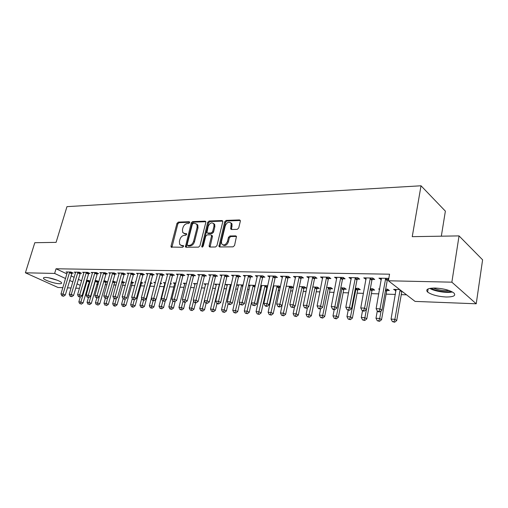 <?xml version="1.0" encoding="UTF-8"?>
<svg xmlns="http://www.w3.org/2000/svg" width="508" height="508" viewBox="0 0 508 508"><rect width="100%" height="100%" fill="white"/><g stroke="black" fill="none" stroke-linecap="round" stroke-linejoin="round"><path stroke-width="0.76" d="M189.662 222.574L189.166 221.717L178.308 222.104L176.968 223.387L171.025 246.107L171.12 247.059L182.594 247.275L183.553 246.367L183.496 245.713L181.635 245.491L179.673 244.418L179.4 241.427L179.895 239.509C180.734 237.033 182.181 235.649 184.245 235.363L185.668 235.331L186.62 234.423L186.569 233.788L184.709 233.572L182.702 232.474L182.467 229.591L182.956 227.692C183.788 225.234 185.236 223.85 187.293 223.539L188.709 223.488L189.662 222.574M445.935 296.996C437.642 296.45 431.533 294.805 427.609 292.056C425.279 289.446 427.838 288.106 435.286 288.042C443.605 288.544 449.79 290.176 453.835 292.945C456.216 295.662 453.58 297.015 445.935 296.996M59.36 283.712C54.75 283.654 44.539 280.276 43.555 278.467C43.129 277.762 43.821 277.419 45.625 277.451C50.197 277.47 60.554 280.892 61.506 282.683C61.951 283.413 61.233 283.756 59.36 283.712M237.249 229.356L238.722 227.984L240.328 221.221L240.29 220.44L239.497 219.926L226.149 220.402L224.714 221.755L218.961 246.513L219.685 246.958L233.083 246.837L234.556 245.472L236.48 236.379L235.693 235.877L229.927 235.991L228.473 237.35L227.489 241.408C225.73 245.066 223.774 245.872 221.628 243.827L221.463 241.497L225.292 225.755C227.101 222.072 229.07 221.291 231.197 223.412L230.721 229.025L231.489 229.502L237.249 229.356M388.385 280.778L451.866 282.175L476.225 303.79L415.055 301.403L388.385 280.778L389.56 274.187L56.045 268.77L54.635 273.437L65.564 278.53M62.846 287.668L57.982 287.477L25.4 272.796L34.804 242.71L56.09 242.367L66.973 206.642L421.018 185.782L412.242 236.658L459.041 235.903L451.866 282.175M25.4 272.796L54.635 273.437M205.816 222.402L205.759 221.558L205.073 221.151L192.621 221.596L191.256 222.898L185.426 246.901L186.055 247.25L198.539 247.142L199.942 245.815L205.816 222.402M209.093 221.005L221.983 220.548L222.726 221.005L222.771 221.825L216.941 245.65L215.506 246.99L209.931 247.04L209.233 246.628L209.163 245.726L211.544 236.087L211.487 235.217L210.782 234.798L207.137 234.874L205.727 236.207L203.238 246.177L201.784 246.831L207.696 222.339L209.093 221.005L209.95 221.564L222.764 221.12M441.325 236.188L445.376 211.144L421.018 185.782M372.243 279.425L374.701 279.476L372.802 278.041L363.741 277.863L366.109 279.292M386.963 290.481L389.376 290.551L387.591 289.204L385.693 289.147M379.679 288.969L378.676 288.944L379.565 289.598M342.773 278.803L345.097 278.848L343.141 277.451L334.543 277.279L336.772 278.676M357.969 289.592L360.261 289.662L358.413 288.347L355.384 288.258M314.789 278.213L317.005 278.257L314.992 276.892L306.826 276.733L308.921 278.086M330.397 288.754L332.581 288.823L330.683 287.534L326.631 287.414M288.195 277.647L290.297 277.692L288.239 276.365L280.473 276.206L282.461 277.476M304.152 287.953L306.229 288.017L304.286 286.76L299.32 286.614M262.877 277.114L264.878 277.158L262.788 275.857L255.391 275.711L257.283 276.873M279.14 287.191L280.34 287.23M273.171 286.639L273.704 286.963M273.348 285.852L279.14 286.023L280.429 286.823M238.754 276.606L240.659 276.644L238.538 275.374L231.483 275.234L233.286 276.301M248.564 285.35L249.968 286.175M248.615 285.128L255.34 285.433M215.735 276.117L217.557 276.161L215.405 274.917L208.674 274.777L210.395 275.768M231.324 284.62L225.571 284.448L227.286 285.433M193.758 275.654L195.497 275.692L193.319 274.472L186.887 274.345L188.538 275.26M208.401 283.947L203.962 283.82L205.6 284.728M172.739 275.215L174.409 275.247L172.212 274.053L166.059 273.933L167.634 274.784M186.506 283.305L183.274 283.21L184.849 284.061M152.629 274.79L154.229 274.822L152.019 273.653L146.126 273.539L147.637 274.326M170.364 283.883L171.418 283.915L170.485 283.42M165.576 282.689L163.455 282.632L164.967 283.42M133.369 274.384L134.899 274.415L132.677 273.272L127.032 273.158L128.48 273.895M150.666 283.28L152.19 283.331L150.47 282.442M145.555 282.105L144.456 282.073L145.428 282.569M114.897 273.99L116.364 274.022L114.135 272.904L108.725 272.796L110.109 273.488M132.277 282.721L133.737 282.766L131.248 281.686M97.174 273.615L98.584 273.647L96.349 272.548L91.154 272.447L92.481 273.094M114.611 282.181L116.014 282.226L112.782 281.14M80.156 273.26L81.509 273.285L79.267 272.205L74.276 272.11L75.559 272.72M97.631 281.667L98.812 281.705M95.059 280.626L96.838 280.676L98.831 281.635M56.045 268.77L66.935 273.914M70.98 275.825L74.193 277.349M78.283 279.279L81.623 280.854M88.5 284.105L89.306 284.137M96.742 284.385L98.038 284.429M105.15 284.671L106.947 284.728M113.722 284.956L116.046 285.039M122.466 285.255L125.33 285.35M131.388 285.553L134.823 285.667M140.487 285.858L144.513 285.991M149.777 286.169L154.419 286.328M159.429 286.493L164.122 286.652M169.602 286.836L173.965 286.988M180.003 287.185L184.023 287.325M190.633 287.547L194.297 287.668M201.511 287.909L204.794 288.023M212.636 288.284L215.525 288.385M224.028 288.671L226.498 288.754M235.68 289.065L237.719 289.128M247.618 289.465L249.199 289.516M259.842 289.877L260.947 289.909M266.186 290.087L266.84 290.112M272.364 290.297L272.967 290.316M278.263 290.493L279.616 290.538M290.62 290.913L292.716 290.982M303.276 291.338L306.146 291.433M316.243 291.776L319.926 291.897M329.533 292.221L334.067 292.373M343.148 292.678L348.577 292.862M357.111 293.148L363.48 293.364M371.424 293.63L378.79 293.878M386.118 294.126L395.389 294.437M401.193 294.634L406.527 294.811M89.383 281.413L90.081 281.438M86.462 280.372L88.563 280.435L90.151 281.191M71.895 273.082L73.222 273.114L70.98 272.04L66.091 271.945L67.342 272.542M106.039 281.921L107.41 281.965L105.277 280.924L103.829 280.88M88.582 273.437L89.96 273.463L87.725 272.377L82.633 272.275L83.934 272.904M123.355 282.448L124.784 282.492L121.92 281.413M105.95 273.806L107.385 273.831L105.15 272.72L99.847 272.618L101.206 273.291M141.376 283L142.869 283.045L140.779 281.978M135.865 281.819L135.242 281.8L135.795 282.08M124.035 274.187L125.533 274.218L123.311 273.082L117.78 272.974L119.196 273.691M160.198 283.572L161.703 283.616L160.369 282.918M155.461 282.397L153.854 282.346L155.277 283.083M142.894 274.58L144.456 274.618L142.246 273.463L136.481 273.342L137.954 274.11M180.765 284.201L181.337 284.213L180.829 283.94M175.927 282.994L173.26 282.918L174.803 283.737M162.579 274.999L164.205 275.031L162.008 273.85L155.988 273.736L157.524 274.555M197.326 283.623L193.504 283.508L195.11 284.391M183.134 275.431L184.836 275.469L182.651 274.263L176.359 274.136L177.971 275.019M219.729 284.277L214.643 284.131L216.325 285.077M204.622 275.888L206.4 275.92L204.235 274.695L197.656 274.561L199.339 275.507M243.199 284.969L236.741 284.778L238.5 285.801M227.108 276.358L228.975 276.396L226.835 275.139L219.945 275.006L221.71 276.028M267.068 286.829L267.564 286.842M260.718 285.972L261.696 286.563M260.833 285.483L267.005 285.667L267.729 286.106M250.666 276.86L252.628 276.898L250.514 275.609L243.294 275.469L245.142 276.581M291.497 287.572L293.427 287.63M286.169 286.226L291.567 286.385L293.44 287.579M275.38 277.381L277.431 277.425L275.355 276.104L267.779 275.952L269.716 277.171M317.119 288.353L319.246 288.417L317.322 287.141L312.801 287.007M301.327 277.927L303.479 277.971L301.447 276.625L293.484 276.466L295.523 277.8M344.011 289.173L346.246 289.236L344.373 287.934L340.817 287.833M328.6 278.505L330.873 278.549L328.886 277.171L320.504 277.006L322.669 278.378M372.281 290.03L374.631 290.1L372.815 288.766L370.332 288.696M357.315 279.108L359.702 279.159L357.778 277.743L348.952 277.571L351.25 278.981M399.739 289.56L393.605 289.382L396.03 290.754M388.747 278.746L388.239 278.352L378.924 278.162L381.375 279.616M387.579 279.749L388.569 279.768M459.041 235.903L482.6 259.829L476.225 303.79M88.506 284.112L87.205 288.614M79.451 288.315L75.686 288.169M71.063 287.985L67.431 287.846M69.621 280.422L72.847 281.927M76.956 283.839L80.302 285.401M308.851 278.086L309.061 277.076M322.51 278.371L322.764 277.108M336.518 278.67L336.785 277.324M350.895 278.975L351.155 277.609M365.652 279.286L365.912 277.908M395.383 290.735L395.605 289.439M380.81 279.603L381.064 278.206M183.928 233.47L185.572 234.105L184.709 233.572M186.658 234.08L185.572 234.105M180.911 245.389L182.512 246.005L181.635 245.491M183.585 245.999L182.512 246.005M189.7 222.269L179.172 222.637L177.832 223.926L171.907 247.371M205.823 221.71L193.478 222.142L192.113 223.444L186.226 247.25M193.313 223.336L192.354 224.25L187.166 244.526L187.668 245.421L189.186 245.408C191.294 245.135 192.767 243.738 193.618 241.211L197.148 227.273L196.952 224.498L194.831 223.285L193.313 223.336M187.636 245.421L188.544 245.948L187.668 245.421M196.564 223.958L197.809 225.044L198.012 227.819L194.488 241.744C193.643 244.265 192.164 245.662 190.062 245.929L188.544 245.948M211.684 235.344L212.344 235.763L212.407 236.633L210.045 247.04M209.95 221.564L208.547 222.891L202.565 247.034M214.001 226.162L213.862 223.914C211.798 221.977 209.906 222.79 208.191 226.333L206.902 232.639L207.594 233.045L211.233 232.962L212.649 231.623L214.001 226.162L214.859 226.714L214.713 224.472L213.544 223.425M207.543 233.045L208.451 233.591L207.594 233.045M214.859 226.714L213.506 232.175L212.09 233.509L208.451 233.591M230.822 222.815L232.042 223.984L231.534 229.502M222.872 244.939C225.127 246.202 226.949 245.205 228.346 241.96L227.489 241.408M236.499 236.436L230.778 236.544L229.324 237.903L228.346 241.96M240.316 220.504L226.993 220.974L225.558 222.32L219.78 246.958M80.251 297.053L78.848 301.879L80.886 301.987L83.064 302.959L89.649 280.949M80.493 303.759L81.369 304.14L80.493 303.759L80.886 301.987L87.236 280.397M79.68 303.708L78.848 301.879M83.064 302.959L81.369 304.14M69.653 272.015L63.024 294.037L60.979 293.941L67.405 271.971M72.174 272.612L65.297 295.046L63.024 294.037L62.636 295.853L61.824 295.808L63.551 296.253L62.636 295.853M63.551 296.253L65.297 295.046M60.979 293.941L61.824 295.808M88.449 297.485L87.065 302.33L89.141 302.444L91.313 303.422L97.904 281.191M88.735 304.228L89.605 304.616L88.735 304.228L89.141 302.444L95.485 280.638M87.903 304.184L87.065 302.33M91.313 303.422L89.605 304.616M96.825 297.898L95.434 302.793L97.555 302.908L99.727 303.892L106.318 281.432M97.136 304.711L98.006 305.105L97.136 304.711L99.308 296.716M96.285 304.66L95.434 302.793M99.727 303.892L98.006 305.105M77.915 272.18L71.285 294.418L69.202 294.322L75.616 272.136M80.442 272.771L73.558 295.44L71.285 294.418L70.885 296.253L70.053 296.215L71.799 296.659L70.885 296.253M71.799 296.659L73.558 295.44M69.202 294.322L70.053 296.215M86.341 272.351L79.712 294.811L77.591 294.716L83.998 272.301M88.875 272.936L81.985 295.846L79.712 294.811L79.299 296.666L78.454 296.621L80.213 297.078L79.299 296.666M80.213 297.078L81.985 295.846M77.591 294.716L78.454 296.621M55.918 279.718L50.203 278.092M48.743 277.8L57.309 280.245M451.25 291.389C446.456 292.678 435.134 290.881 431.057 288.207M433.229 288.049C438.334 290.119 443.655 290.957 449.199 290.563M429.8 288.404C434.588 291.332 446.83 293.281 452.393 291.973M105.385 298.228L103.975 303.263L106.134 303.384L108.306 304.375L114.903 281.68M105.702 305.2L106.572 305.594L105.702 305.2L107.791 297.478M104.838 305.149L103.975 303.263M108.306 304.375L106.572 305.594M114.141 298.507L112.687 303.746L114.891 303.867L117.062 304.87L123.654 281.934M114.446 305.702L113.563 305.651L114.433 306.051L115.316 306.102L114.446 305.702L116.44 298.26M113.563 305.651L112.687 303.746M117.062 304.87L115.316 306.102M94.939 272.517L88.309 295.218L86.144 295.116L92.551 272.472M97.479 273.101L90.583 296.259L88.309 295.218L87.89 297.085L87.02 297.04L88.798 297.498L87.89 297.085M88.798 297.498L90.583 296.259M86.144 295.116L87.02 297.04M103.715 272.694L97.092 295.624L94.875 295.523L101.27 272.644M106.255 273.272L99.358 296.678L97.092 295.624L96.653 297.517L95.764 297.472L97.561 297.936L96.653 297.517M97.561 297.936L99.358 296.678M94.875 295.523L95.764 297.472M123.082 298.729L121.577 304.235L123.825 304.356L125.99 305.371L132.588 282.188M123.368 306.21L122.466 306.159L124.231 306.616L123.368 306.21L125.266 299.072M122.466 306.159L121.577 304.235M125.99 305.371L124.231 306.616M112.668 272.872L106.051 296.043L103.791 295.935L110.179 272.821M115.214 273.444L108.318 297.104L106.051 296.043L105.601 297.955L104.692 297.91L106.509 298.374L105.601 297.955M106.509 298.374L108.318 297.104M103.791 295.935L104.692 297.91M132.309 298.583L130.645 304.736L132.944 304.864L135.103 305.88L141.7 282.448M132.467 306.737L131.553 306.68L132.417 307.086L133.331 307.143L132.467 306.737L134.322 299.745M131.553 306.68L130.645 304.736M135.103 305.88L133.331 307.143M121.812 273.056L115.202 296.469L112.897 296.361L119.266 273.006M124.365 273.621L117.462 297.542L115.202 296.469L114.732 298.399L113.811 298.355L115.64 298.825L114.732 298.399M115.64 298.825L117.462 297.542M112.897 296.361L113.811 298.355M141.726 298.425L139.903 305.245L142.253 305.371L144.405 306.407L150.997 282.715M141.764 307.264L140.824 307.213L142.627 307.677L141.764 307.264L143.624 300.209M140.824 307.213L139.903 305.245M144.405 306.407L142.627 307.677M160.236 283.42L160.49 282.981M151.34 298.247L149.358 305.765L151.752 305.899L153.905 306.94L155.842 299.542M151.251 307.81L150.292 307.753L152.108 308.223L151.251 307.81L153.13 300.66M150.292 307.753L149.358 305.765M153.905 306.94L152.108 308.223M165.03 282.677L159.01 306.299L161.455 306.432L163.601 307.48L165.411 300.469M160.934 308.362L159.957 308.312L161.798 308.781L160.934 308.362L162.877 300.958M159.957 308.312L159.01 306.299M163.601 307.48L161.798 308.781M174.866 282.962L168.872 306.845L171.374 306.978L173.507 308.038L175.19 301.422M170.834 308.934L169.837 308.877L171.691 309.353L170.834 308.934L172.834 301.257M169.837 308.877L168.872 306.845M173.507 308.038L171.691 309.353M184.918 283.261L178.949 307.397L181.502 307.537L183.623 308.61L185.217 302.26M180.943 309.512L179.921 309.455L181.794 309.937L180.943 309.512L183.115 301.123M179.921 309.455L178.949 307.397M183.623 308.61L181.794 309.937M195.18 283.559L189.243 307.969L191.853 308.108L193.967 309.188L195.555 302.774M191.275 310.102L190.233 310.045L192.126 310.534L191.275 310.102L193.631 300.946M190.233 310.045L189.243 307.969M193.967 309.188L192.126 310.534M205.67 283.87L199.765 308.546L202.432 308.693L204.54 309.778L206.134 303.232M201.841 310.706L200.774 310.648L202.686 311.144L201.841 310.706L204.375 300.736M200.774 310.648L199.765 308.546M204.54 309.778L202.686 311.144M216.395 284.182L210.522 309.137L213.246 309.289L215.341 310.388L216.986 303.517M212.636 311.328L211.544 311.264L213.474 311.766L212.636 311.328L219.399 284.27M211.544 311.264L210.522 309.137M215.341 310.388L213.474 311.766M227.362 284.505L221.52 309.747L224.307 309.899L226.397 311.01L228.162 303.486M223.679 311.956L222.561 311.893L224.517 312.401L223.679 311.956L230.435 284.594M222.561 311.893L221.52 309.747M226.397 311.01L224.517 312.401M238.576 284.829L232.772 310.369L235.623 310.528L237.7 311.645L239.649 303.187M234.975 312.604L233.832 312.541L235.807 313.055L234.975 312.604L241.713 284.925M233.832 312.541L232.772 310.369M237.7 311.645L235.807 313.055M250.044 285.166L244.285 311.004L247.206 311.163L249.263 312.293L251.403 302.857M246.532 313.271L245.364 313.201L247.358 313.715L246.532 313.271L253.257 285.261M245.364 313.201L244.285 311.004M249.263 312.293L247.358 313.715M261.779 285.515L256.064 311.652L259.055 311.817L261.099 312.96L266.751 287.541L267.551 285.998M258.362 313.944L257.169 313.88L259.182 314.401L258.362 313.944L265.068 285.61M257.169 313.88L256.064 311.652M261.099 312.96L259.182 314.401M273.787 285.864L268.129 312.318L271.189 312.49L273.215 313.639L278.822 287.915L279.635 286.334M270.472 314.642L269.246 314.573L271.285 315.1L270.472 314.642L277.158 285.966M269.246 314.573L268.129 312.318M273.215 313.639L271.285 315.1M286.118 286.48L280.479 312.998L283.61 313.169L285.617 314.338L291.179 288.303L292.017 286.671M282.873 315.354L281.616 315.278L283.674 315.811L282.873 315.354L289.535 286.328M281.616 315.278L280.479 312.998M285.617 314.338L283.674 315.811M294.653 306.476L293.129 313.696L296.342 313.874L298.323 315.049L303.828 288.696L304.692 287.02M295.573 316.078L294.291 316.008L296.367 316.548L295.573 316.078L302.209 286.696M294.291 316.008L293.129 313.696M298.323 315.049L296.367 316.548M307.48 307.658L306.089 314.414L309.378 314.592L311.347 315.779L316.789 289.103L317.678 287.376M308.585 316.827L307.27 316.751L309.372 317.297L308.585 316.827L315.189 287.077M307.27 316.751L306.089 314.414M311.347 315.779L309.372 317.297M320.631 308.889L319.373 315.144L322.745 315.328L324.688 316.528L330.067 289.516L330.981 287.738M321.926 317.589L320.573 317.513L322.701 318.065L321.926 317.589L322.745 315.328L328.498 287.471M320.573 317.513L319.373 315.144M324.688 316.528L322.701 318.065M334.22 309.62L332.988 315.893L336.448 316.084L338.366 317.297L343.681 289.941L344.621 288.106M335.598 318.37L334.22 318.294L336.366 318.853L335.598 318.37L336.448 316.084L342.132 287.871M334.22 318.294L332.988 315.893M338.366 317.297L336.366 318.853M348.171 310.305L346.958 316.668L350.501 316.865L352.393 318.084L357.632 290.373L358.604 288.481M349.625 319.176L348.209 319.094L350.38 319.659L349.625 319.176L350.501 316.865L356.114 288.277M348.209 319.094L346.958 316.668M352.393 318.084L350.38 319.659M362.522 310.794L361.283 317.456L364.922 317.659L366.782 318.897L371.945 290.817L372.948 288.868M364.014 320.002L362.553 319.913L364.757 320.491L364.014 320.002L364.922 317.659L366.42 309.512M370.275 289.027L370.459 288.703M362.553 319.913L361.283 317.456M366.782 318.897L364.757 320.491M377.304 310.94L375.983 318.268L379.717 318.472L381.546 319.723L386.626 291.274L387.661 289.255M378.778 320.846L377.285 320.758L379.508 321.342L378.778 320.846L379.717 318.472L381.083 310.858M377.285 320.758L375.983 318.268M381.546 319.723L379.508 321.342M131.147 273.24L124.543 296.907L122.187 296.799L128.549 273.19M133.706 273.799L126.803 297.986L124.543 296.907L124.06 298.856L123.12 298.812L124.968 299.288L124.06 298.856M124.968 299.288L126.803 297.986M122.187 296.799L123.12 298.812M140.678 273.431L134.093 297.351L131.686 297.244L138.024 273.374M143.243 273.983L136.347 298.444L134.093 297.351L133.591 299.32L132.632 299.276L134.499 299.758L133.591 299.32M134.499 299.758L136.347 298.444M131.686 297.244L132.632 299.276M150.419 273.621L143.847 297.809L141.383 297.694L147.707 273.571M152.991 274.168L146.094 298.914L143.847 297.809L143.332 299.796L142.348 299.752L144.234 300.241L143.332 299.796M144.234 300.241L146.094 298.914M141.383 297.694L142.348 299.752M160.376 273.818L153.81 298.279L151.301 298.158L157.601 273.768M162.947 274.358L156.058 299.39L153.81 298.279L153.283 300.285L152.279 300.234L153.175 300.679L154.178 300.73L153.283 300.285M154.178 300.73L156.058 299.39M151.301 298.158L152.279 300.234M170.548 274.022L164.001 298.748L161.436 298.634L167.71 273.964M173.126 274.549L172.428 275.888L166.237 299.872L164.001 298.748L163.455 300.787L162.427 300.736L164.351 301.231L163.455 300.787M164.351 301.231L166.237 299.872M161.436 298.634L162.427 300.736M180.943 274.231L174.422 299.237L171.793 299.117L178.048 274.174M183.528 274.745L182.816 276.117L176.651 300.374L174.422 299.237L173.857 301.295L172.803 301.244L174.746 301.746L173.857 301.295M174.746 301.746L176.651 300.374M171.793 299.117L172.803 301.244M191.579 274.441L185.077 299.739L182.391 299.612L188.614 274.384M194.164 274.949L193.44 276.346L187.3 300.882L185.077 299.739L184.493 301.815L183.42 301.758L184.309 302.216L185.382 302.266L184.493 301.815M185.382 302.266L187.3 300.882M182.391 299.612L183.42 301.758M202.451 274.657L195.98 300.247L193.231 300.12L199.422 274.599M205.041 275.152L204.305 276.587L198.19 301.403L195.98 300.247L195.377 302.349L194.278 302.292L195.161 302.755L196.259 302.806L195.377 302.349M196.259 302.806L198.19 301.403M193.231 300.12L194.278 302.292M213.582 274.879L207.137 300.768L204.324 300.634L210.483 274.815M231.673 223.399L231.724 223.768M216.173 275.361L215.417 276.828L209.334 301.936L207.137 300.768L206.508 302.889L205.384 302.838L207.391 303.359L206.508 302.889M207.391 303.359L209.334 301.936M204.324 300.634L205.384 302.838M224.968 275.101L218.554 301.301L215.678 301.168L221.793 275.044M227.565 275.571L226.784 277.076L220.739 302.482L218.554 301.301L217.907 303.447L216.757 303.39L217.634 303.86L218.783 303.917L217.907 303.447M218.783 303.917L220.739 302.482M215.678 301.168L216.757 303.39M236.62 275.336L230.245 301.847L227.298 301.708L233.375 275.272M239.224 275.787L238.423 277.33L232.416 303.041L230.245 301.847L229.578 304.019L228.397 303.962L229.267 304.438L230.448 304.495L229.578 304.019M230.448 304.495L232.416 303.041M227.298 301.708L228.397 303.962M248.558 275.571L242.221 302.406L239.198 302.266L245.231 275.507M251.162 276.003L250.342 277.59L244.373 303.613L242.221 302.406L241.529 304.603L240.316 304.546L242.392 305.086L241.529 304.603M242.392 305.086L244.373 303.613M239.198 302.266L240.316 304.546M260.782 275.819L254.483 302.978L251.39 302.832L257.372 275.749M263.385 276.231L262.547 277.857L256.623 304.197L254.483 302.978L253.765 305.206L252.527 305.143L254.622 305.689L253.765 305.206M254.622 305.689L256.623 304.197M251.39 302.832L252.527 305.143M273.304 276.066L267.049 303.568L263.881 303.416L269.811 275.996M275.908 276.454L275.044 278.13L269.17 304.794L267.049 303.568L266.313 305.816L265.043 305.759L265.894 306.248L267.164 306.305L266.313 305.816M267.164 306.305L269.17 304.794M263.881 303.416L265.043 305.759M286.131 276.32L279.933 304.165L276.682 304.019L282.556 276.25M288.747 276.689L287.858 278.409L282.035 305.41L279.933 304.165L279.165 306.445L277.87 306.381L278.708 306.876L280.01 306.94L279.165 306.445M280.01 306.94L282.035 305.41M276.682 304.019L277.87 306.381M299.288 276.581L293.148 304.787L289.814 304.629L295.618 276.511M301.898 276.923L300.99 278.695L295.224 306.045L293.148 304.787L292.348 307.092L291.021 307.029L293.186 307.594L292.348 307.092M293.186 307.594L295.224 306.045M289.814 304.629L291.021 307.029M312.776 276.847L306.692 305.416L303.276 305.257L309.016 276.777M315.392 277.165L314.452 278.987L308.75 306.686L306.692 305.416L305.873 307.753L304.502 307.689L306.699 308.261L305.873 307.753M306.699 308.261L308.75 306.686M303.276 305.257L304.502 307.689M326.612 277.127L320.599 306.07L317.087 305.905L322.751 277.05M329.228 277.406L328.257 279.292L322.631 307.353L320.599 306.07L319.742 308.432L318.338 308.362L319.157 308.877L320.561 308.947L319.742 308.432M320.561 308.947L322.631 307.353M317.087 305.905L318.338 308.362M340.811 277.406L334.861 306.737L331.26 306.565L336.848 277.33M343.427 277.66L342.424 279.603L336.868 308.032L334.861 306.737L333.978 309.131L332.543 309.061L333.343 309.575L334.785 309.645L333.978 309.131M334.785 309.645L336.868 308.032M331.26 306.565L332.543 309.061M355.378 277.698L349.51 307.416L345.815 307.245L351.314 277.616M358 277.908L356.965 279.921L351.492 308.731L349.51 307.416L348.596 309.848L347.116 309.772L349.39 310.369L348.596 309.848M349.39 310.369L351.492 308.731M345.815 307.245L347.116 309.772M370.345 277.997L364.56 308.121L360.756 307.943L366.166 277.908M372.967 278.168L371.894 280.245L366.503 309.448L364.56 308.121L363.607 310.579L362.09 310.509L362.871 311.036L364.388 311.106L363.607 310.579M364.388 311.106L366.503 309.448M360.756 307.943L362.09 310.509M396.062 289.452L391.071 319.1L394.906 319.31L396.704 320.573L401.872 291.211M393.935 321.716L392.398 321.627L394.653 322.218L393.935 321.716L394.906 319.31L400.114 289.852M392.398 321.627L391.071 319.1M396.704 320.573L394.653 322.218M385.712 278.301L380.016 308.845L376.111 308.661L381.425 278.213M388.334 278.428L387.223 280.581L381.927 310.185L380.016 308.845L379.031 311.334L377.469 311.258L378.238 311.791L379.8 311.868L379.031 311.334M379.8 311.868L381.927 310.185M376.111 308.661L377.469 311.258M189.643 222.015L189.166 221.717M183.509 245.739L183.058 245.472M186.588 233.826L186.125 233.54M171.907 246.621L171.025 246.107M177.832 223.926L176.968 223.387M179.172 222.637L178.308 222.104M186.22 246.488L185.344 245.967M192.113 223.444L191.256 222.898M193.478 222.142L192.621 221.596M205.791 221.621L205.073 221.151M190.062 245.929L189.186 245.408M194.488 241.744L193.618 241.211M198.012 227.819L197.148 227.273M222.745 221.063L221.983 220.548M210.026 246.259L209.163 245.726M212.407 236.633L211.544 236.087M202.597 246.723L201.727 246.196M208.547 222.891L207.696 222.339M212.09 233.509L211.233 232.962M213.506 232.175L212.649 231.623M231.521 228.765L230.676 228.2M232.156 226.143L231.305 225.577M229.324 237.903L228.473 237.35M230.778 236.544L229.927 235.991M236.487 236.398L235.693 235.877M219.754 246.164L218.897 245.624M225.558 222.32L224.714 221.755M226.993 220.974L226.149 220.402M240.309 220.485L239.497 219.926M89.103 282.004L86.957 280.988M89.287 281.584L87.141 280.562M69.558 272.186L71.799 273.253M69.367 272.625L71.609 273.685M97.346 282.264L95.206 281.235M97.53 281.832L95.39 280.803M105.753 282.524L103.651 281.502M105.937 282.092L103.797 281.051M77.819 272.351L80.054 273.431M77.629 272.79L79.87 273.869M86.246 272.523L88.481 273.609M86.055 272.967L88.29 274.053M114.325 282.791L112.56 281.927M114.51 282.353L112.693 281.464M123.069 283.064L121.653 282.365M123.254 282.619L121.787 281.896M94.837 272.694L97.072 273.793M94.647 273.145L96.882 274.237M103.613 272.872L105.848 273.977M103.416 273.323L105.651 274.428M131.985 283.343L130.943 282.816M132.175 282.899L131.07 282.34M112.566 273.05L114.795 274.168M112.37 273.507L114.605 274.625M141.091 283.623L140.424 283.293M141.275 283.172L140.557 282.81M121.704 273.234L123.933 274.364M121.514 273.698L123.736 274.828M150.565 283.458L150.241 283.293M219.507 285.191L219.094 284.956M219.64 284.658L219.291 284.461M231.045 285.814L230.124 285.286M231.172 285.28L230.321 284.791M242.849 286.474L241.402 285.623M242.976 285.928L241.605 285.121M254.946 287.166L252.94 285.972M255.073 286.614L253.143 285.464M266.751 287.541L264.751 286.328M266.954 287.026L264.954 285.814M278.822 287.915L276.835 286.69M279.025 287.395L277.038 286.169M291.179 288.303L289.211 287.058M291.382 287.776L289.414 286.531M303.828 288.696L301.879 287.439M304.038 288.163L302.089 286.906M316.789 289.103L314.865 287.833M316.998 288.563L315.068 287.293M330.067 289.516L328.168 288.233M330.276 288.969L328.371 287.68M343.681 289.941L341.801 288.639M343.884 289.389L342.011 288.087M357.632 290.373L355.778 289.058M357.842 289.814L355.987 288.5M371.945 290.817L370.18 289.535M372.154 290.252L370.332 288.925M386.626 291.274L385.47 290.411M386.836 290.703L385.585 289.763M131.039 273.425L133.261 274.561M130.842 273.888L133.064 275.031M140.576 273.615L142.792 274.764M140.373 274.085L142.596 275.234M150.311 273.812L152.521 274.974M150.114 274.288L152.324 275.45M160.261 274.009L162.465 275.184M160.064 274.491L162.268 275.666M170.434 274.212L172.631 275.406M170.237 274.701L172.428 275.888M180.835 274.422L183.02 275.622M180.632 274.917L182.816 276.117M191.465 274.637L193.643 275.85M191.262 275.133L193.44 276.346M202.343 274.853L204.508 276.085M202.133 275.355L204.305 276.587M213.468 275.076L215.621 276.32M213.258 275.59L215.417 276.828M224.854 275.304L226.993 276.562M224.644 275.825L226.784 277.076M236.506 275.539L238.633 276.809M236.296 276.06L238.423 277.33M248.437 275.781L250.552 277.063M248.228 276.308L250.342 277.59M260.661 276.028L262.757 277.324M260.445 276.562L262.547 277.857M273.177 276.276L275.26 277.59M272.967 276.816L275.044 278.13M286.01 276.536L288.068 277.863M285.794 277.082L287.858 278.409M299.161 276.796L301.2 278.143M298.945 277.355L300.99 278.695M312.649 277.07L314.662 278.428M312.433 277.628L314.452 278.987M326.485 277.349L328.473 278.727M326.269 277.914L328.257 279.292M340.678 277.635L342.64 279.025M340.462 278.206L342.424 279.603M355.251 277.927L357.181 279.337M355.029 278.511L356.965 279.921M370.211 278.225L372.11 279.654M369.989 278.816L371.894 280.245M401.688 291.744L399.929 290.386M385.578 278.536L387.445 279.978M385.356 279.133L387.223 280.581M427.609 292.056L428.123 288.9M171.66 247.371L171.12 247.059M186.011 247.25L185.426 246.901M197.809 225.044L196.952 224.498M209.906 247.04L209.233 246.628M212.344 235.763L211.487 235.217M202.235 247.11L201.784 246.831M214.713 224.472L213.862 223.914M231.445 229.502L230.721 229.025M232.042 223.984L231.197 223.412M219.672 246.958L218.961 246.513"/></g></svg>
